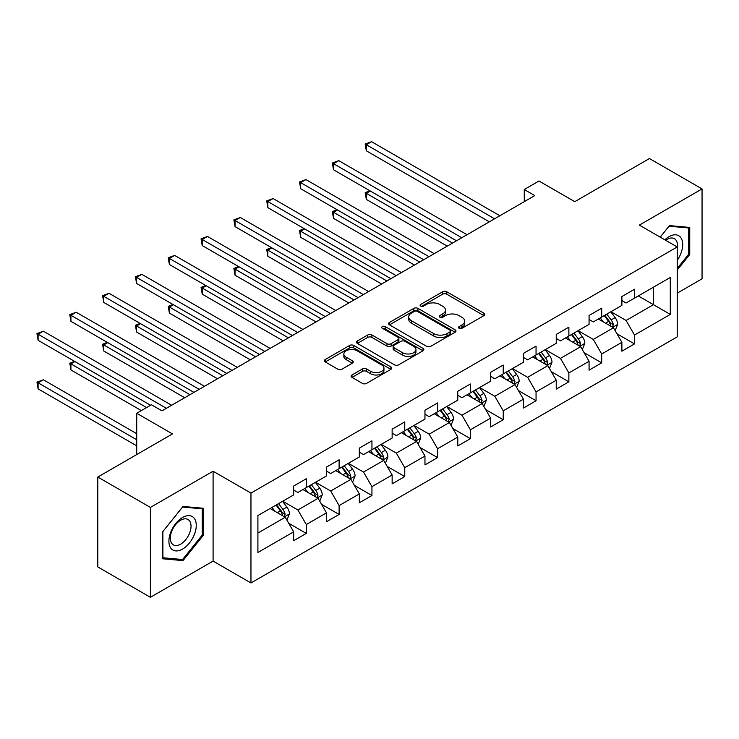 <?xml version="1.0" encoding="UTF-8"?>
<svg xmlns="http://www.w3.org/2000/svg" width="739" height="739" viewBox="0 0 739 739"><rect width="100%" height="100%" fill="white"/><g stroke="black" fill="none" stroke-linecap="round" stroke-linejoin="round"><path stroke-width="1.11" d="M459.104 328.273A2.041 1.182 0 0 0 461.995 328.273L483.934 315.608A2.919 1.69 0 0 0 484.793 314.417A2.919 1.69 0 0 0 483.934 313.225L446.762 291.766A2.919 1.69 0 0 0 442.633 291.766L420.694 304.431A2.041 1.182 0 0 0 420.094 305.262A2.041 1.182 0 0 0 420.694 306.103A2.041 1.182 0 0 0 423.586 306.103L426.421 304.459A9.348 5.395 0 0 1 439.64 304.459L442.735 306.251A9.348 5.395 0 0 1 445.478 310.066A9.348 5.395 0 0 1 442.735 313.881L439.899 315.516A2.041 1.182 0 0 0 439.299 316.357A2.041 1.182 0 0 0 439.899 317.188A2.041 1.182 0 0 0 442.79 317.188L445.626 315.553A9.348 5.395 0 0 1 458.845 315.553L461.94 317.336A9.348 5.395 0 0 1 464.683 321.151A9.348 5.395 0 0 1 461.94 324.966L459.104 326.61A2.041 1.182 0 0 0 458.503 327.442A2.041 1.182 0 0 0 459.104 328.273L459.104 326.61M351.976 374.987A2.919 1.69 0 0 0 351.117 376.179A2.919 1.69 0 0 0 351.976 377.37L362.406 383.393A2.919 1.69 0 0 0 366.535 383.393L390.903 369.324A2.919 1.69 0 0 0 391.753 368.133A2.919 1.69 0 0 0 390.903 366.941L353.732 345.473A2.919 1.69 0 0 0 349.593 345.473L325.225 359.542A2.919 1.69 0 0 0 324.375 360.734A2.919 1.69 0 0 0 325.225 361.934L337.825 369.204A2.919 1.69 0 0 0 341.954 369.204L352.383 363.182A2.919 1.69 0 0 0 353.242 361.99A2.919 1.69 0 0 0 352.383 360.798L346.138 357.186A7.815 4.508 0 0 1 343.847 353.999A7.815 4.508 0 0 1 348.669 349.833A7.815 4.508 0 0 1 357.186 350.813L381.657 364.937A7.815 4.508 0 0 1 383.947 368.133A7.815 4.508 0 0 1 379.125 372.299A7.815 4.508 0 0 1 370.608 371.32L366.535 368.964A2.919 1.69 0 0 0 362.406 368.964L351.976 374.987L351.976 377.37M677.22 293.134L702.05 278.806L702.05 188.916L649.452 158.543L574.757 201.673L538.99 181.018L524.265 189.526L534.787 195.595L161.97 410.838L151.449 404.769L136.715 413.267L136.715 454.568M150.396 507.407L150.396 597.297L213.091 561.104L213.091 471.214L150.396 507.407L97.797 477.043L172.483 433.922L136.715 413.267M213.091 471.214L250.964 493.079L677.22 246.974L677.22 336.864L250.964 582.969L250.964 493.079M702.05 188.916L639.355 225.118L677.22 246.974M426.625 346.314A2.919 1.69 0 0 0 430.763 346.314L455.132 332.245A2.919 1.69 0 0 0 455.981 331.054A2.919 1.69 0 0 0 455.132 329.853L417.951 308.394A2.919 1.69 0 0 0 413.822 308.394L389.453 322.463A2.919 1.69 0 0 0 388.603 323.654A2.919 1.69 0 0 0 389.453 324.846L426.625 346.314M383.144 328.716A2.041 1.182 0 0 1 385.222 329.012L385.222 326.583L423.013 348.402A2.919 1.69 0 0 1 423.872 349.593A2.919 1.69 0 0 1 423.013 350.785L398.644 364.854A2.919 1.69 0 0 1 394.515 364.854L357.343 343.386L357.343 341.002A2.919 1.69 0 0 0 356.484 342.194A2.919 1.69 0 0 0 357.343 343.386M357.343 341.002L367.773 334.979A2.919 1.69 0 0 1 371.902 334.979L386.977 343.69A2.919 1.69 0 0 0 391.107 343.69L398.025 339.691A2.919 1.69 0 0 0 398.884 338.499A2.919 1.69 0 0 0 398.025 337.307L382.331 328.245A2.041 1.182 0 0 1 381.73 327.414A2.041 1.182 0 0 1 382.996 326.324A2.041 1.182 0 0 1 385.222 326.583M150.396 597.297L97.797 566.933L97.797 477.043M288.727 523.267L306.297 533.41L306.297 524.542L326.499 512.875L326.499 521.743L339.118 514.455L339.118 505.587L359.32 493.929L359.32 502.797L371.939 495.509L371.939 486.641L392.141 474.983L392.141 483.842L404.76 476.563L404.76 467.695L424.962 456.028L424.962 464.896L437.58 457.607L437.58 448.739L457.783 437.082L457.783 445.95L470.401 438.661L470.401 429.793L490.604 418.126L490.604 426.994L503.231 419.706L503.231 410.847L523.424 399.18L523.424 408.048L536.052 400.76L536.052 391.892L556.245 380.234L556.245 389.102L568.873 381.814L568.873 372.946L589.066 361.279L589.066 370.147L601.694 362.858L601.694 353.99L621.887 342.333L621.887 351.201L634.515 343.912L634.515 335.044L670.282 314.398L670.282 277.467L653.452 287.185L653.452 304.68L670.282 314.398M306.297 533.41L293.669 540.699L293.669 531.831L257.911 552.476L257.911 515.545L293.669 494.899L293.669 486.031L306.297 478.743L306.297 487.611L326.499 475.953L326.499 467.085L339.118 459.797L339.118 468.665L359.32 456.998L359.32 448.13L371.939 440.841L371.939 449.709L392.141 438.051L392.141 429.183L404.76 421.895L404.76 430.763L424.962 419.105L424.962 410.237L437.58 402.949L437.58 411.817L457.783 400.15L457.783 391.282L470.401 383.994L470.401 392.862L490.604 381.204L490.604 372.336L503.231 365.048L503.231 373.916L523.424 362.258L523.424 353.39L536.052 346.101L536.052 354.969L556.245 343.302L556.245 334.434L568.873 327.146L568.873 336.014L589.066 324.356L589.066 315.488L601.694 308.2L601.694 317.068L621.887 305.41L621.887 296.542L634.515 289.254L634.515 298.122L670.282 277.467M302.935 489.551L318.084 498.298L297.882 509.965L282.732 501.218M293.669 490.04L297.882 492.47L306.297 487.611M297.882 509.965L306.297 524.542M318.084 498.298L326.499 512.875M335.755 470.604L350.905 479.352L330.702 491.01L315.553 482.262M326.499 471.094L330.702 473.523L339.118 468.665M330.702 491.01L339.118 505.587M350.905 479.352L359.32 493.929M368.576 451.658L383.726 460.406L363.523 472.064L348.374 463.316M359.32 452.139L363.523 454.568L371.939 449.709M363.523 472.064L371.939 486.641M383.726 460.406L392.141 474.983M401.397 432.703L416.547 441.451L396.344 453.118L381.195 444.37M392.141 433.193L396.344 435.622L404.76 430.763M396.344 453.118L404.76 467.695M416.547 441.451L424.962 456.028M434.218 413.757L449.367 422.505L429.165 434.162L414.016 425.415M424.962 414.246L429.165 416.676L437.58 411.817M429.165 434.162L437.58 448.739M449.367 422.505L457.783 437.082M467.039 394.811L482.188 403.559L461.986 415.216L446.836 406.468M457.783 395.291L461.986 397.721L470.401 392.862M461.986 415.216L470.401 429.793M482.188 403.559L490.604 418.126M499.86 375.855L515.009 384.603L494.807 396.27L479.666 387.522M490.604 376.345L494.807 378.774L503.231 373.916M494.807 396.27L503.231 410.847M515.009 384.603L523.424 399.18M532.68 356.909L547.83 365.657L527.637 377.315L512.487 368.567M523.424 357.399L527.637 359.828L536.052 354.969M527.637 377.315L536.052 391.892M547.83 365.657L556.245 380.234M565.501 337.963L580.651 346.702L560.458 358.369L545.308 349.621M556.245 338.444L560.458 340.873L568.873 336.014M560.458 358.369L568.873 372.946M580.651 346.702L589.066 361.279M598.322 319.008L613.472 327.756L593.278 339.413L578.129 330.675M589.066 319.497L593.278 321.927L601.694 317.068M593.278 339.413L601.694 353.99M613.472 327.756L621.887 342.333M638.302 295.933L653.452 304.68L626.099 320.467L610.95 311.719M621.887 300.551L626.099 302.981L634.515 298.122M626.099 320.467L634.515 335.044M213.091 561.104L250.964 582.969M524.265 189.526L524.265 201.673M257.911 533.041L285.254 517.254L270.114 508.506M285.254 517.254L293.669 531.831M616.945 333.769L634.515 343.912M584.124 352.715L601.694 362.858M551.303 371.671L568.873 381.814M518.482 390.617L536.052 400.76M485.662 409.563L503.231 419.706M452.841 428.518L470.401 438.661M420.02 447.464L437.58 457.607M387.19 466.42L404.76 476.563M354.369 485.366L371.939 495.509M321.548 504.312L339.118 514.455M677.22 270.077L689.746 254.502L689.746 227.427L669.442 225.617L660.176 237.136M162.7 558.786L183.004 560.596L203.308 535.341L203.308 508.266L183.004 506.455L162.7 531.711L162.7 558.786M688.693 253.893L689.746 254.502M202.255 534.731L203.308 535.341M180.861 559.358L183.004 560.596M459.917 328.569L461.94 327.395A9.348 5.395 0 0 0 464.683 323.58L464.683 321.151M445.478 310.066L445.478 312.495A9.348 5.395 0 0 1 442.735 316.31L440.712 317.474M483.897 315.627L446.762 294.196A2.919 1.69 0 0 0 442.633 294.196L421.507 306.389M455.085 332.264L417.951 310.823A2.919 1.69 0 0 0 413.822 310.823L389.49 324.874M449.968 331.885A2.041 1.182 0 0 0 450.559 331.054A2.041 1.182 0 0 0 449.968 330.213L417.332 311.378A2.041 1.182 0 0 0 414.44 311.378L411.447 313.105A9.348 5.395 0 0 0 408.713 316.92A9.348 5.395 0 0 0 411.447 320.735L433.756 333.612A9.348 5.395 0 0 0 446.975 333.612L449.968 331.885L449.968 334.314A2.041 1.182 0 0 0 450.559 333.483L450.559 331.054M408.713 316.92L408.713 319.35A9.348 5.395 0 0 0 411.447 323.165L411.447 320.735M449.968 334.314L446.975 336.042A9.348 5.395 0 0 1 433.756 336.042L411.447 323.165M357.38 343.413L367.773 337.409L367.773 334.979M398.884 338.499L398.884 340.928A2.919 1.69 0 0 1 398.025 342.12L391.107 346.12A2.919 1.69 0 0 1 386.977 346.12L371.902 337.409A2.919 1.69 0 0 0 367.773 337.409M385.222 329.012L422.976 350.803M402.616 352.715A7.815 4.508 0 0 0 411.133 353.695A7.815 4.508 0 0 0 415.955 349.529A7.815 4.508 0 0 0 413.674 346.342L405.046 341.363A2.919 1.69 0 0 0 400.917 341.363L393.998 345.353A2.919 1.69 0 0 0 393.148 346.545A2.919 1.69 0 0 0 393.998 347.746L402.616 352.715L402.616 355.145A7.815 4.508 0 0 0 411.133 356.124A7.815 4.508 0 0 0 415.955 351.958L415.955 349.529M393.148 346.545L393.148 348.974A2.919 1.69 0 0 0 393.998 350.175L393.998 347.746M402.616 355.145L393.998 350.175M383.947 368.133L383.947 370.562A7.815 4.508 0 0 1 379.125 374.728A7.815 4.508 0 0 1 370.608 373.749L366.535 371.394A2.919 1.69 0 0 0 362.406 371.394L352.013 377.389M343.847 353.999L343.847 356.429A7.815 4.508 0 0 0 346.138 359.616L346.138 357.186M352.346 363.2L346.138 359.616M390.866 369.343L353.732 347.903A2.919 1.69 0 0 0 349.593 347.903L325.271 361.953M615.134 330.638L617.638 324.329A7.889 4.554 -120 0 0 615.125 317.613L610.784 311.821M603.209 321.834L600.262 317.89M370.322 191.013L366.322 193.322L366.322 199.401L447.261 246.124M612.252 327.054L613.379 324.67A7.889 4.554 -120 0 0 611.125 319.922L606.784 314.13M604.807 315.267L609.629 321.696A4.018 2.319 60 0 1 610.359 322.915L613.379 324.67M604.262 315.59L608.603 321.382A7.889 4.554 60 0 1 610.857 326.121M366.322 199.401L365.168 192.657L452.517 243.094M365.168 192.657L369.86 190.754M494.603 218.799L366.322 144.733L371.578 141.703L499.86 215.76M489.338 221.839L366.322 150.811L366.322 144.733L365.168 144.068L371.578 141.703M366.322 150.811L365.168 144.068M677.22 260.34A19.343 11.168 120 0 0 680.859 253.505A19.343 11.168 120 0 0 679.658 236.388A19.343 11.168 120 0 0 664.832 239.824M687.39 227.224L688.693 227.972L688.693 254.207L677.22 268.469M660.223 237.164L669.017 226.217L688.693 227.972M677.22 248.008A14.641 8.452 120 0 0 674.421 238.66A14.641 8.452 120 0 0 665.682 240.314M182.588 549.077A19.343 11.168 120 0 0 196.26 525.392A19.343 11.168 120 0 0 182.588 517.494A19.343 11.168 120 0 0 168.908 541.179A19.343 11.168 120 0 0 182.588 549.077M180.667 544.135A14.641 8.452 120 0 0 190.237 531.23A14.641 8.452 120 0 0 187.992 519.499A14.641 8.452 120 0 0 180.667 520.219A14.641 8.452 120 0 0 171.106 533.124A14.641 8.452 120 0 0 173.342 544.855A14.641 8.452 120 0 0 180.667 544.135M162.913 531.526L182.588 507.056L202.255 508.811L202.255 535.045L182.588 559.515L162.913 557.76L162.876 531.507M200.953 508.062L202.255 508.811M582.314 349.584L584.817 343.284A7.889 4.554 -120 0 0 582.304 336.568L577.963 330.767M570.388 340.781L567.441 336.845M337.501 209.968L333.501 212.278L333.501 218.347L414.44 265.079M579.431 346L580.558 343.617A7.889 4.554 -120 0 0 578.304 338.878L573.963 333.077M571.986 334.222L576.799 340.651A4.018 2.319 60 0 1 577.529 341.871L580.558 343.617M571.432 334.536L575.783 340.328A7.889 4.554 60 0 1 578.037 345.076M333.501 218.347L332.347 211.603L419.697 262.04M332.347 211.603L337.039 209.7M549.493 368.53L551.996 362.23A7.889 4.554 -120 0 0 549.483 355.514L545.133 349.723M537.567 359.727L534.62 355.792M304.68 228.914L300.681 231.224L300.681 237.302L381.62 284.025M546.611 364.955L547.738 362.563A7.889 4.554 -120 0 0 545.484 357.824L541.142 352.023M539.165 353.168L543.978 359.597A4.018 2.319 60 0 1 544.708 360.817L547.738 362.563M538.611 353.482L542.953 359.283A7.889 4.554 60 0 1 545.216 364.022M300.681 237.302L299.526 230.559L386.876 280.986M299.526 230.559L304.219 228.647M461.783 237.746L333.501 163.688L338.758 160.649L467.039 234.706M456.517 240.785L333.501 169.758L333.501 163.688L332.347 163.014L338.758 160.649M333.501 169.758L332.347 163.014M428.962 256.692L300.681 182.635L305.937 179.595L434.218 253.662M423.696 259.731L300.681 188.713L300.681 182.635L299.526 181.97L305.937 179.595M300.681 188.713L299.526 181.97M516.672 387.485L519.175 381.176A7.889 4.554 -120 0 0 516.653 374.461L512.312 368.669M504.746 378.682L501.799 374.738M271.86 247.87L267.86 250.17L267.86 256.248L348.799 302.981M513.79 383.901L514.917 381.518A7.889 4.554 -120 0 0 512.663 376.77L508.321 370.978M506.344 372.114L511.157 378.544A4.018 2.319 60 0 1 511.887 379.763L514.917 381.518M505.79 372.438L510.132 378.229A7.889 4.554 60 0 1 512.395 382.968M267.86 256.248L266.705 249.505L354.055 299.942M266.705 249.505L271.398 247.602M483.851 406.432L486.354 400.132A7.889 4.554 -120 0 0 483.833 393.416L479.491 387.615M471.925 397.628L468.969 393.693M239.039 266.816L235.039 269.125L235.039 275.194L315.978 321.927M480.969 402.847L482.096 400.464A7.889 4.554 -120 0 0 479.842 395.725L475.5 389.924M473.523 391.07L478.336 397.499A4.018 2.319 60 0 1 479.066 398.718L482.096 400.464M472.969 391.384L477.311 397.176A7.889 4.554 60 0 1 479.574 401.924M235.039 275.194L233.875 268.451L321.234 318.888M233.875 268.451L238.568 266.548M451.03 425.387L453.534 419.078A7.889 4.554 -120 0 0 451.012 412.362L446.67 406.57M439.105 416.574L436.149 412.639M206.209 285.762L202.218 288.071L202.218 294.15L283.157 340.873M448.148 421.803L449.275 419.41A7.889 4.554 -120 0 0 447.021 414.671L442.67 408.87M440.703 410.016L445.515 416.445A4.018 2.319 60 0 1 446.245 417.664L449.275 419.41M440.148 410.33L444.49 416.131A7.889 4.554 60 0 1 446.753 420.87M202.218 294.15L201.054 287.406L288.413 337.834M201.054 287.406L205.747 285.494M396.132 275.647L267.86 201.581L273.116 198.551L401.397 272.608M390.876 278.686L267.86 207.659L267.86 201.581L266.705 200.916L273.116 198.551M267.86 207.659L266.705 200.916M363.311 294.593L235.039 220.536L240.295 217.497L368.576 291.554M358.055 297.632L235.039 226.605L235.039 220.536L233.875 219.862L240.295 217.497M235.039 226.605L233.875 219.862M330.49 313.548L202.218 239.482L207.474 236.443L335.755 310.509M325.234 316.578L202.218 245.56L202.218 239.482L201.054 238.817L207.474 236.443M202.218 245.56L201.054 238.817M418.209 444.333L420.713 438.024A7.889 4.554 -120 0 0 418.191 431.317L413.849 425.516M406.284 435.53L403.328 431.585M173.388 304.717L169.397 307.018L169.397 313.096L250.327 359.828M415.327 440.749L416.454 438.366A7.889 4.554 -120 0 0 414.191 433.617L409.849 427.826M407.882 428.962L412.695 435.391A4.018 2.319 60 0 1 413.424 436.62L416.454 438.366M407.328 429.285L411.669 435.077A7.889 4.554 60 0 1 413.923 439.825M169.397 313.096L168.233 306.352L255.592 356.789M168.233 306.352L172.926 304.45M297.669 332.495L169.397 258.438L174.653 255.398L302.935 329.455M292.413 335.534L169.397 264.507L169.397 258.438L168.233 257.763L174.653 255.398M169.397 264.507L168.233 257.763M385.388 463.279L387.892 456.979A7.889 4.554 -120 0 0 385.37 450.263L381.028 444.462M373.463 454.476L370.507 450.541M140.567 323.664L136.576 325.973L136.576 332.042L217.506 378.774M382.506 459.695L383.633 457.312A7.889 4.554 -120 0 0 381.37 452.573L377.029 446.772M375.052 447.917L379.874 454.346A4.018 2.319 60 0 1 380.603 455.566L383.633 457.312M374.507 448.231L378.848 454.032A7.889 4.554 60 0 1 381.102 458.771M136.576 332.042L135.413 325.308L222.772 375.735M135.413 325.308L140.105 323.396M264.848 351.441L136.576 277.384L141.833 274.345L270.114 348.402M259.592 354.48L136.576 283.453L136.576 277.384L135.413 276.719L141.833 274.345M136.576 283.453L135.413 276.719M352.568 482.234L355.062 475.925A7.889 4.554 -120 0 0 352.549 469.21L348.208 463.418M340.633 473.422L337.686 469.487M107.746 342.61L103.746 344.919L103.746 350.997L184.685 397.721M349.676 478.65L350.813 476.258A7.889 4.554 -120 0 0 348.549 471.519L344.208 465.727M342.231 466.863L347.053 473.293A4.018 2.319 60 0 1 347.783 474.512L350.813 476.258M341.686 467.177L346.028 472.978A7.889 4.554 60 0 1 348.281 477.717M103.746 350.997L102.592 344.254L189.951 394.691M102.592 344.254L107.284 342.342M232.028 370.396L103.746 296.33L109.012 293.291L237.284 367.357M226.771 373.426L103.746 302.408L103.746 296.33L102.592 295.665L109.012 293.291M103.746 302.408L102.592 295.665M319.738 501.181L322.241 494.871A7.889 4.554 -120 0 0 319.728 488.165L315.387 482.364M307.812 492.377L304.865 488.442M74.925 361.565L70.926 363.874L70.926 369.943L141.343 410.598M316.855 497.596L317.992 495.213A7.889 4.554 -120 0 0 315.729 490.465L311.387 484.673M309.41 485.809L314.232 492.248A4.018 2.319 60 0 1 314.962 493.467L317.992 495.213M308.865 486.133L313.207 491.925A7.889 4.554 60 0 1 315.461 496.673M70.926 369.943L69.771 363.2L146.608 407.558M69.771 363.2L74.463 361.297M199.207 389.342L70.926 315.285L76.191 312.246L204.463 386.303M193.951 392.381L70.926 321.354L70.926 315.285L69.771 314.611L76.191 312.246M70.926 321.354L69.771 314.611M286.917 520.127L289.42 513.827A7.889 4.554 -120 0 0 286.908 507.111L282.566 501.31M274.991 511.323L272.044 507.388M136.715 433.682L43.37 379.781L38.105 382.82L38.105 388.89L136.715 445.829M284.035 516.543L285.162 514.159A7.889 4.554 -120 0 0 282.908 509.42L278.566 503.619M276.589 504.765L281.411 511.194A4.018 2.319 60 0 1 282.141 512.413L285.162 514.159M276.044 505.079L280.386 510.88A7.889 4.554 60 0 1 282.64 515.619M38.105 388.89L36.95 382.155L136.715 439.751M36.95 382.155L43.37 379.781M166.386 408.288L38.105 334.231L43.37 331.192L171.642 405.258M150.608 405.258L38.105 340.3L38.105 334.231L36.95 333.566L43.37 331.192M38.105 340.3L36.95 333.566M461.94 327.395L461.94 324.966M439.899 317.188L439.899 315.516M442.735 316.31L442.735 313.881M420.694 306.103L420.694 304.431M442.633 294.196L442.633 291.766M446.762 294.196L446.762 291.766M483.934 315.608L483.934 313.225M389.453 324.846L389.453 322.463M413.822 310.823L413.822 308.394M417.951 310.823L417.951 308.394M455.132 332.245L455.132 329.853M433.756 336.042L433.756 333.612M446.975 336.042L446.975 333.612M371.902 337.409L371.902 334.979M386.977 346.12L386.977 343.69M391.107 346.12L391.107 343.69M398.025 342.12L398.025 339.691M423.013 350.785L423.013 348.402M362.406 371.394L362.406 368.964M366.535 371.394L366.535 368.964M370.608 373.749L370.608 371.32M352.383 363.182L352.383 360.798M325.225 361.934L325.225 359.542M349.593 347.903L349.593 345.473M353.732 347.903L353.732 345.473M390.903 369.324L390.903 366.941M612.696 327.303L617.592 324.486M611.125 319.922L615.125 317.613M605.518 323.165L608.603 321.382M579.875 346.258L584.761 343.432M578.304 338.878L582.304 336.568M572.697 342.111L575.783 340.328M547.054 365.205L551.941 362.378M545.484 357.824L549.483 355.514M539.876 361.057L542.953 359.283M514.233 384.16L519.12 381.333M512.663 376.77L516.653 374.461M507.056 380.012L510.132 378.229M481.412 403.106L486.299 400.279M479.842 395.725L483.833 393.416M474.226 398.958L477.311 397.176M448.591 422.052L453.478 419.225M447.021 414.671L451.012 412.362M441.405 417.914L444.49 416.131M415.761 441.007L420.657 438.181M414.191 433.617L418.191 431.317M408.584 436.86L411.669 435.077M382.941 459.954L387.836 457.127M381.37 452.573L385.37 450.263M375.763 455.806L378.848 454.032M350.12 478.9L355.016 476.082M348.549 471.519L352.549 469.21M342.942 474.761L346.028 472.978M317.299 497.855L322.195 495.028M315.729 490.465L319.728 488.165M310.121 493.707L313.207 491.925M284.478 516.801L289.374 513.974M282.908 509.42L286.908 507.111M277.301 512.654L280.386 510.88"/></g></svg>
